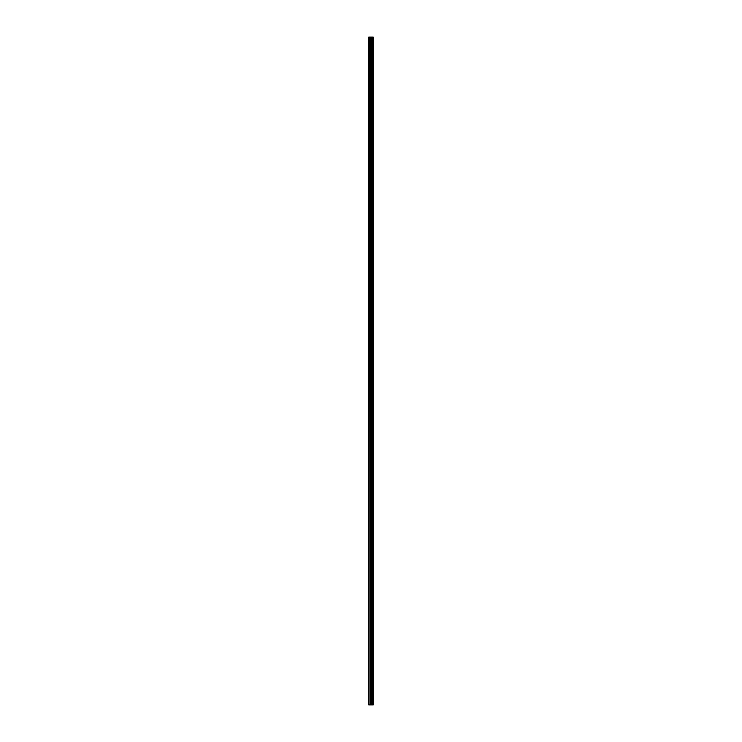 <?xml version="1.0" encoding="UTF-8"?>
<svg xmlns="http://www.w3.org/2000/svg" width="742" height="742" viewBox="0 0 742 742"><rect width="100%" height="100%" fill="white"/><g stroke="black" fill="none" stroke-linecap="round" stroke-linejoin="round"><path stroke-width="1.11" d="M373.198 37.1L373.217 704.9L373.198 37.1L368.783 37.1L368.783 704.9L369.071 37.1M369.071 704.9L373.198 704.9M371.751 37.1L371.751 704.9L371.733 37.1M373.143 704.9L373.143 37.1M372.753 704.9L372.753 37.1M372.67 704.9L372.67 37.1M372.187 704.9L372.187 37.1M372.104 704.9L372.104 37.1M371.519 704.9L371.519 37.1M371.315 704.9L371.315 37.1M371.046 704.9L371.046 37.1M370.842 704.9L370.842 37.1M370.341 704.9L370.341 37.1M370.035 704.9L370.035 37.1"/></g></svg>
